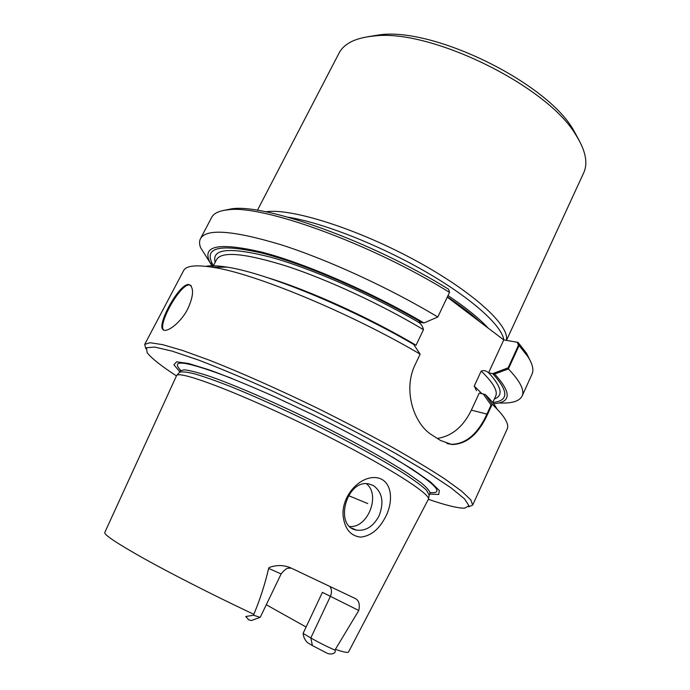 <?xml version="1.0" encoding="UTF-8"?>
<svg xmlns="http://www.w3.org/2000/svg" width="690" height="690" viewBox="0 0 690 690"><rect width="100%" height="100%" fill="white"/><g stroke="black" fill="none" stroke-linecap="round" stroke-linejoin="round"><path stroke-width="1.03" d="M288.006 217.203C321.894 222.508 378.439 244.562 425.118 271.429C471.874 298.313 501.992 325.706 503.838 339.937M379.077 515.784C384.244 502.346 382.363 492.272 373.445 485.562L368.917 483.94C346.544 478.765 333.606 526.358 356.437 530.11C365.829 531.283 373.376 526.513 379.077 515.784C384.244 502.346 382.363 492.272 373.445 485.562L368.917 483.94C346.544 478.765 333.606 526.358 356.437 530.11C365.829 531.283 373.376 526.513 379.077 515.784M218.48 267.237L212.166 267.185M421.987 322.618L418.002 321.945C420.857 323.584 422.685 326.163 423.479 329.682L416.053 345.259C369.935 317.814 308.706 290.093 267.254 277.578C308.706 290.093 369.935 317.814 416.053 345.259L423.479 329.682C381.725 304.644 327.923 279.709 287.04 266.271C245.209 253.221 221.732 250.97 216.617 259.526L212.58 267.254L216.617 259.526C221.732 250.97 245.209 253.221 287.04 266.271C327.923 279.709 381.725 304.644 423.479 329.682C422.685 326.163 420.857 323.584 418.002 321.945L418.054 321.954C370.539 294.311 311.069 268.35 270.653 257.18C229.874 246.847 211.382 248.538 215.194 262.252C211.382 248.538 229.874 246.847 270.653 257.18C311.069 268.35 370.539 294.311 418.054 321.954L423.962 322.954C371.858 292.301 305.23 263.399 262.079 252.195C218.851 242.138 201.48 245.554 209.967 262.45L212.52 264.132C203.541 247.193 220.179 243.544 262.45 253.196C304.687 264.003 370.375 292.362 421.987 322.618M492.651 373.626L508.125 367.839L518.414 345.371L517.371 342.266L503.752 339.92L447.267 297.123L503.752 339.92L488.589 372.781L492.651 373.626C508.797 391.29 508.841 400.899 492.781 402.468M486.942 414.078L491.073 405.065L483.25 394.033L479.222 393.102L471.356 410.145C463.232 426.731 451.898 436.158 437.374 438.435C451.898 436.158 463.232 426.731 471.356 410.145L479.222 393.102L485.251 394.499L492.186 404.262L487.614 414.25L471.356 410.145L486.942 414.078C477.696 434.122 465.759 444.196 451.131 444.308L446.922 443.532M212.166 263.899L213.4 265.685M474.263 386.038L481.982 393.74L474.263 386.038L481.189 371.073C483.854 370.168 486.321 370.737 488.589 372.781C486.321 370.737 483.854 370.168 481.189 371.073C493.264 382.726 498.085 391.109 495.644 396.224C498.085 391.109 493.264 382.726 481.189 371.073L474.263 386.038L476.488 390.704M366.425 483.742C380.854 494.799 367.882 528.298 349.727 526.479C367.882 528.298 380.854 494.799 366.425 483.742M191.346 286.065C183.876 277.173 157.277 323.912 163.539 329.846M488.123 328.086C479.291 318.426 465.923 307.585 448.008 295.57M468.605 506.831L472.693 505.08L470.796 499.853L461.575 491.108L444.8 478.938C429.974 469.252 411.827 458.341 390.368 446.197C367.382 433.605 342.939 420.874 317.012 407.997C277.958 389.039 240.206 372.298 209.329 360.163L182.565 350.468L162.633 344.655L150.032 342.714L144.702 344.396L145.806 348.726M472.693 505.08L507.141 429.068C509.496 424.203 504.511 415.932 492.186 404.262M205.948 266.331C210.752 265.374 217.773 265.641 227.01 267.125C265.089 272.628 349.666 307.05 413.698 344.439L420.15 354.16L415.156 364.656C402.727 389.764 413.621 424.091 432.285 435.218L440.556 440.487L451.777 444.507C466.406 444.403 478.351 434.321 487.614 414.25M420.15 354.16C349.813 312.682 254.153 273.309 212.9 267.306C195.839 264.624 186.084 265.71 183.635 270.584L144.702 344.396M187.628 309.172C180.194 323.636 165.893 333.572 162.78 329.415C156.518 323.429 183.29 276.492 190.664 285.677C193.925 289.86 192.915 297.692 187.628 309.172M207.328 258.353L212.762 266.909M200.505 238.593L211.701 217.359C213.84 213.227 219.23 210.717 227.873 209.838C261.657 204.369 370.91 243.449 449.518 292.405L437.814 317.012C389.557 287.997 327.603 259.552 280.865 244.709C233.194 230.4 206.405 228.364 200.505 238.593C199.229 241.069 199.263 244.105 200.6 247.684L209.967 262.45M437.814 317.012L423.962 322.954M223.258 210.502L231.633 208.82C265.029 203.438 371.548 241.362 448.612 289.265L449.518 292.405M518.061 342.387L526.565 353.306L528.074 356.903L519.104 345.492L518.061 342.387L503.752 339.92L488.589 372.781L494.661 374.049L508.375 368.926C520.243 381.337 524.805 390.402 522.071 396.12C519.32 401.356 511.592 403.633 498.896 402.934M526.565 353.306L530.325 360.879M496.826 408.791C494.851 404.849 490.995 400.088 485.251 394.499M493.574 403.693C511.342 402.555 511.704 392.679 494.661 374.049M528.074 356.903C532.645 364.26 533.948 370.047 531.973 374.265L522.071 396.12M519.104 345.492L508.375 368.926M253.575 615.247L260.216 617.352L281.115 573.959L268.634 568.379C265.02 584.007 260.096 599.325 253.842 614.324L253.575 615.247L245.735 616.498L248.918 619.956L251.41 620.5L259.871 617.438M268.634 568.379L269.048 567.542C276.647 564.765 283.961 564.912 290.982 567.991L355.29 598.532C358.929 600.412 360.094 604.406 358.783 610.486L322.411 592.365L303.1 633.386C303.497 637.086 304.971 640.173 307.524 642.649L312.432 645.607L310.811 637.948L303.1 633.386M358.783 610.486L335.375 649.359C343.724 652.179 348.122 653.033 348.562 651.921L428.524 498.974C429.508 493.6 390.6 468.484 332.899 438.969C257.111 399.872 179.581 369.322 176.597 375.558L104.777 532.49C103.974 534.741 117.136 543.479 144.245 558.71C171.163 573.683 210.39 593.702 247.348 611.254L253.842 614.324M343.051 515.171C341.895 495.843 359.309 476.35 375.748 477.584C392.55 479.179 394.223 501.941 384.692 518.466C378.37 529.955 370.297 536.173 360.465 537.13C350.261 535.811 344.457 528.497 343.051 515.171M335.375 649.359L334.84 650.109C336.953 653.128 330.898 655.526 326.267 652.775L312.432 645.607M429.18 495.144L426.549 490.228C422.151 486.122 414.966 480.775 404.987 474.177C382.881 460.092 347.881 440.884 310.008 422.228C280.959 408.144 254.61 396.293 230.952 386.676C216.565 381.053 204.628 376.826 195.132 373.997C187.214 372.005 182.048 371.418 179.642 372.221L180.133 370.901L184.204 369.78C189.647 370.375 197.996 372.514 209.243 376.179C233.945 384.779 271.731 401.037 311.018 420.176C350.21 439.478 386.202 459.368 408.092 473.599L421.15 482.81C427.076 487.735 430.034 491.237 430.017 493.324L429.18 495.144M429.672 494.075L438.719 494.48L439.358 490.538L430.672 482.068L412.456 469.312L385.434 452.994C363.544 440.694 339.549 428.041 313.433 415.026L274.853 396.828C250.013 385.796 228.347 376.878 209.855 370.073L188.612 363.501L176.606 361.836L173.88 364.76L179.745 371.651M428.49 499.344C445.835 505.322 457.893 508.263 464.655 508.176L468.959 505.736L464.568 498.913L450.794 487.666L427.619 472.314L395.922 453.606C371.091 439.823 344.232 425.747 315.356 411.387L272.559 391.127C244.838 378.698 220.101 368.322 198.349 359.99L171.974 351.081L154.603 347.061L146.478 347.751L147.134 352.625C151.196 358.024 160.917 365.752 176.304 375.817M334.84 650.109C325.947 646.116 317.943 642.062 310.811 637.948L330.32 596.531C331.933 592.753 331.856 589.484 330.07 586.716M506.288 340.36C510.359 326.103 473.107 291.525 414.138 259.759C355.264 227.941 290.283 207.845 265.779 211.813M506.495 340.394L583.636 172.966C588.26 163.056 585.612 150.291 575.693 134.671C547.153 85.819 430.413 28.635 374.247 35.983C355.798 37.709 344.069 43.427 339.04 53.139L257.404 210.303M578.97 140.061L572.942 129.099C545.436 82.084 434.407 27.695 380.328 34.733L367.865 36.708M367.761 503.579L348.459 495.584L367.761 503.579M494.376 398.984C503.562 395.62 501.656 386.892 488.649 372.79C501.656 386.892 503.562 395.62 494.376 398.984M447.387 296.873C460.946 305.929 471.977 314.399 480.482 322.29C471.977 314.399 460.946 305.929 447.387 296.873M266.288 604.742L306.041 626.994M430.284 492.557C446.275 493.997 433.544 482.094 392.101 456.866M232.159 378.525C186.852 361.258 169.645 358.49 180.556 370.228M451.131 444.308L451.777 444.507M495.644 396.224L492.72 402.598L495.644 396.224M356.437 530.11L351.684 528.057L356.437 530.11M162.823 329.466L163.582 329.898M227.01 267.125L212.9 267.306M179.642 372.221L176.597 375.558M429.284 494.523L428.524 498.974M281.115 573.959C288.015 565.196 289.731 569.354 290.714 567.861M231.633 208.82L227.873 209.838M380.328 34.733L374.247 35.983M572.942 129.099L575.693 134.671"/></g></svg>
